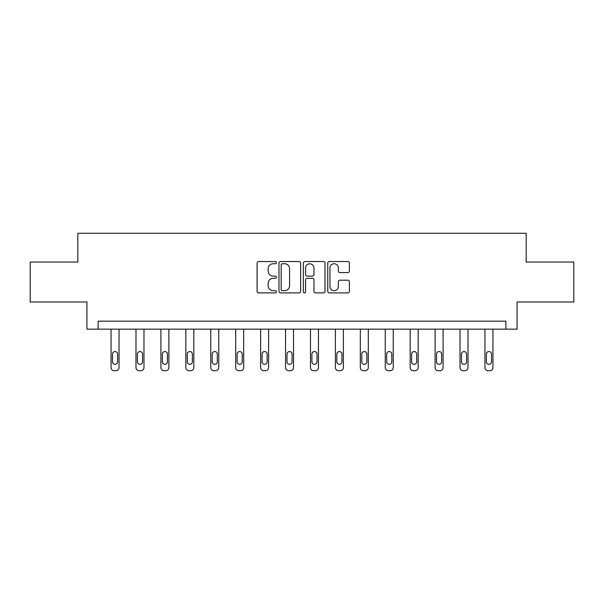 <?xml version="1.0" encoding="UTF-8"?>
<svg xmlns="http://www.w3.org/2000/svg" width="604" height="604" viewBox="0 0 604 604"><rect width="100%" height="100%" fill="white"/><g stroke="black" fill="none" stroke-linecap="round" stroke-linejoin="round"><path stroke-width="0.91" d="M276.436 262.627A1.095 1.095 0 0 0 275.333 261.532L258.671 261.532A1.57 1.57 0 0 0 257.1 263.102L257.1 291.332A1.57 1.57 0 0 0 258.671 292.902L275.333 292.902A1.095 1.095 0 0 0 276.436 291.8A1.095 1.095 0 0 0 275.333 290.705L273.182 290.705A5.021 5.021 0 0 1 268.161 285.684L268.161 283.336A5.021 5.021 0 0 1 273.182 278.316L275.333 278.316A1.095 1.095 0 0 0 276.436 277.213A1.095 1.095 0 0 0 275.333 276.119L273.182 276.119A5.021 5.021 0 0 1 268.161 271.098L268.161 268.75A5.021 5.021 0 0 1 273.182 263.729L275.333 263.729A1.095 1.095 0 0 0 276.436 262.627M347.836 272.593A1.57 1.57 0 0 0 349.406 271.022L349.406 263.102A1.57 1.57 0 0 0 347.836 261.532L329.331 261.532A1.57 1.57 0 0 0 327.761 263.102L327.761 291.332A1.57 1.57 0 0 0 329.331 292.902L347.836 292.902A1.57 1.57 0 0 0 349.406 291.332L349.406 281.766A1.57 1.57 0 0 0 347.836 280.196L339.916 280.196A1.57 1.57 0 0 0 338.346 281.766L338.346 286.507A4.198 4.198 0 0 1 334.155 290.705A4.198 4.198 0 0 1 329.958 286.507L329.958 267.927A4.198 4.198 0 0 1 334.155 263.729A4.198 4.198 0 0 1 338.346 267.927L338.346 271.022A1.57 1.57 0 0 0 339.916 272.593L347.836 272.593M505.888 329.15L517.077 329.15L517.077 301.985L573.8 301.985L573.8 262.038L526.182 262.038L526.182 233.272L77.818 233.272L77.818 262.038L30.2 262.038L30.2 301.985L86.923 301.985L86.923 329.15L505.888 329.15L505.888 321.162L98.112 321.162L98.112 329.15M300.626 263.102A1.57 1.57 0 0 0 299.055 261.532L280.55 261.532A1.57 1.57 0 0 0 278.98 263.102L278.98 291.332A1.57 1.57 0 0 0 280.55 292.902L299.055 292.902A1.57 1.57 0 0 0 300.626 291.332L300.626 263.102M304.945 261.532L323.45 261.532A1.57 1.57 0 0 1 325.02 263.102L325.02 291.332A1.57 1.57 0 0 1 323.45 292.902L315.53 292.902A1.57 1.57 0 0 1 313.959 291.332L313.959 279.886A1.57 1.57 0 0 0 312.389 278.316L307.134 278.316A1.57 1.57 0 0 0 305.571 279.886L305.571 291.8A1.095 1.095 0 0 1 304.469 292.902A1.095 1.095 0 0 1 303.374 291.8L303.374 263.102A1.57 1.57 0 0 1 304.945 261.532M282.279 263.729A1.095 1.095 0 0 0 281.177 264.824L281.177 289.61A1.095 1.095 0 0 0 282.279 290.705L284.552 290.705A5.021 5.021 0 0 0 289.573 285.684L289.573 268.75A5.021 5.021 0 0 0 284.552 263.729L282.279 263.729M313.959 268.002A4.198 4.198 0 0 0 309.761 263.805A4.198 4.198 0 0 0 305.571 268.002L305.571 274.548A1.57 1.57 0 0 0 307.134 276.119L312.389 276.119A1.57 1.57 0 0 0 313.959 274.548L313.959 268.002M119.041 329.15L119.041 367.526A3.194 3.194 0 0 1 115.847 370.728L114.247 370.728A3.194 3.194 0 0 1 111.053 367.526L111.053 329.15M117.606 361.773L117.606 354.11A2.559 2.559 0 0 0 115.047 351.551A2.559 2.559 0 0 0 112.487 354.11L112.487 361.773A2.559 2.559 0 0 0 115.047 364.333A2.559 2.559 0 0 0 117.606 361.773M143.971 329.15L143.971 367.526A3.194 3.194 0 0 1 140.777 370.728L139.177 370.728A3.194 3.194 0 0 1 135.983 367.526L135.983 329.15M142.529 361.773L142.529 354.11A2.559 2.559 0 0 0 139.977 351.551A2.559 2.559 0 0 0 137.418 354.11L137.418 361.773A2.559 2.559 0 0 0 139.977 364.333A2.559 2.559 0 0 0 142.529 361.773M168.893 329.15L168.893 367.526A3.194 3.194 0 0 1 165.7 370.728L164.099 370.728A3.194 3.194 0 0 1 160.906 367.526L160.906 329.15M167.459 361.773L167.459 354.11A2.559 2.559 0 0 0 164.9 351.551A2.559 2.559 0 0 0 162.348 354.11L162.348 361.773A2.559 2.559 0 0 0 164.9 364.333A2.559 2.559 0 0 0 167.459 361.773M193.824 329.15L193.824 367.526A3.194 3.194 0 0 1 190.63 370.728L189.029 370.728A3.194 3.194 0 0 1 185.836 367.526L185.836 329.15M192.382 361.773L192.382 354.11A2.559 2.559 0 0 0 189.83 351.551A2.559 2.559 0 0 0 187.27 354.11L187.27 361.773A2.559 2.559 0 0 0 189.83 364.333A2.559 2.559 0 0 0 192.382 361.773M218.754 329.15L218.754 367.526A3.194 3.194 0 0 1 215.553 370.728L213.959 370.728A3.194 3.194 0 0 1 210.758 367.526L210.758 329.15M217.312 361.773L217.312 354.11A2.559 2.559 0 0 0 214.752 351.551A2.559 2.559 0 0 0 212.2 354.11L212.2 361.773A2.559 2.559 0 0 0 214.752 364.333A2.559 2.559 0 0 0 217.312 361.773M243.676 329.15L243.676 367.526A3.194 3.194 0 0 1 240.483 370.728L238.882 370.728A3.194 3.194 0 0 1 235.688 367.526L235.688 329.15M242.242 361.773L242.242 354.11A2.559 2.559 0 0 0 239.682 351.551A2.559 2.559 0 0 0 237.123 354.11L237.123 361.773A2.559 2.559 0 0 0 239.682 364.333A2.559 2.559 0 0 0 242.242 361.773M268.606 329.15L268.606 367.526A3.194 3.194 0 0 1 265.405 370.728L263.812 370.728A3.194 3.194 0 0 1 260.618 367.526L260.618 329.15M267.164 361.773L267.164 354.11A2.559 2.559 0 0 0 264.612 351.551A2.559 2.559 0 0 0 262.053 354.11L262.053 361.773A2.559 2.559 0 0 0 264.612 364.333A2.559 2.559 0 0 0 267.164 361.773M293.529 329.15L293.529 367.526A3.194 3.194 0 0 1 290.335 370.728L288.735 370.728A3.194 3.194 0 0 1 285.541 367.526L285.541 329.15M292.094 361.773L292.094 354.11A2.559 2.559 0 0 0 289.535 351.551A2.559 2.559 0 0 0 286.983 354.11L286.983 361.773A2.559 2.559 0 0 0 289.535 364.333A2.559 2.559 0 0 0 292.094 361.773M318.459 329.15L318.459 367.526A3.194 3.194 0 0 1 315.265 370.728L313.665 370.728A3.194 3.194 0 0 1 310.471 367.526L310.471 329.15M317.017 361.773L317.017 354.11A2.559 2.559 0 0 0 314.465 351.551A2.559 2.559 0 0 0 311.906 354.11L311.906 361.773A2.559 2.559 0 0 0 314.465 364.333A2.559 2.559 0 0 0 317.017 361.773M343.382 329.15L343.382 367.526A3.194 3.194 0 0 1 340.188 370.728L338.595 370.728A3.194 3.194 0 0 1 335.394 367.526L335.394 329.15M341.947 361.773L341.947 354.11A2.559 2.559 0 0 0 339.388 351.551A2.559 2.559 0 0 0 336.836 354.11L336.836 361.773A2.559 2.559 0 0 0 339.388 364.333A2.559 2.559 0 0 0 341.947 361.773M368.312 329.15L368.312 367.526A3.194 3.194 0 0 1 365.118 370.728L363.517 370.728A3.194 3.194 0 0 1 360.324 367.526L360.324 329.15M366.877 361.773L366.877 354.11A2.559 2.559 0 0 0 364.318 351.551A2.559 2.559 0 0 0 361.758 354.11L361.758 361.773A2.559 2.559 0 0 0 364.318 364.333A2.559 2.559 0 0 0 366.877 361.773M393.242 329.15L393.242 367.526A3.194 3.194 0 0 1 390.041 370.728L388.447 370.728A3.194 3.194 0 0 1 385.246 367.526L385.246 329.15M391.8 361.773L391.8 354.11A2.559 2.559 0 0 0 389.248 351.551A2.559 2.559 0 0 0 386.688 354.11L386.688 361.773A2.559 2.559 0 0 0 389.248 364.333A2.559 2.559 0 0 0 391.8 361.773M418.164 329.15L418.164 367.526A3.194 3.194 0 0 1 414.971 370.728L413.37 370.728A3.194 3.194 0 0 1 410.176 367.526L410.176 329.15M416.73 361.773L416.73 354.11A2.559 2.559 0 0 0 414.17 351.551A2.559 2.559 0 0 0 411.618 354.11L411.618 361.773A2.559 2.559 0 0 0 414.17 364.333A2.559 2.559 0 0 0 416.73 361.773M443.094 329.15L443.094 367.526A3.194 3.194 0 0 1 439.901 370.728L438.3 370.728A3.194 3.194 0 0 1 435.106 367.526L435.106 329.15M441.652 361.773L441.652 354.11A2.559 2.559 0 0 0 439.1 351.551A2.559 2.559 0 0 0 436.541 354.11L436.541 361.773A2.559 2.559 0 0 0 439.1 364.333A2.559 2.559 0 0 0 441.652 361.773M468.017 329.15L468.017 367.526A3.194 3.194 0 0 1 464.823 370.728L463.223 370.728A3.194 3.194 0 0 1 460.029 367.526L460.029 329.15M466.582 361.773L466.582 354.11A2.559 2.559 0 0 0 464.023 351.551A2.559 2.559 0 0 0 461.471 354.11L461.471 361.773A2.559 2.559 0 0 0 464.023 364.333A2.559 2.559 0 0 0 466.582 361.773M492.947 329.15L492.947 367.526A3.194 3.194 0 0 1 489.753 370.728L488.153 370.728A3.194 3.194 0 0 1 484.959 367.526L484.959 329.15M491.513 361.773L491.513 354.11A2.559 2.559 0 0 0 488.953 351.551A2.559 2.559 0 0 0 486.394 354.11L486.394 361.773A2.559 2.559 0 0 0 488.953 364.333A2.559 2.559 0 0 0 491.513 361.773"/></g></svg>

